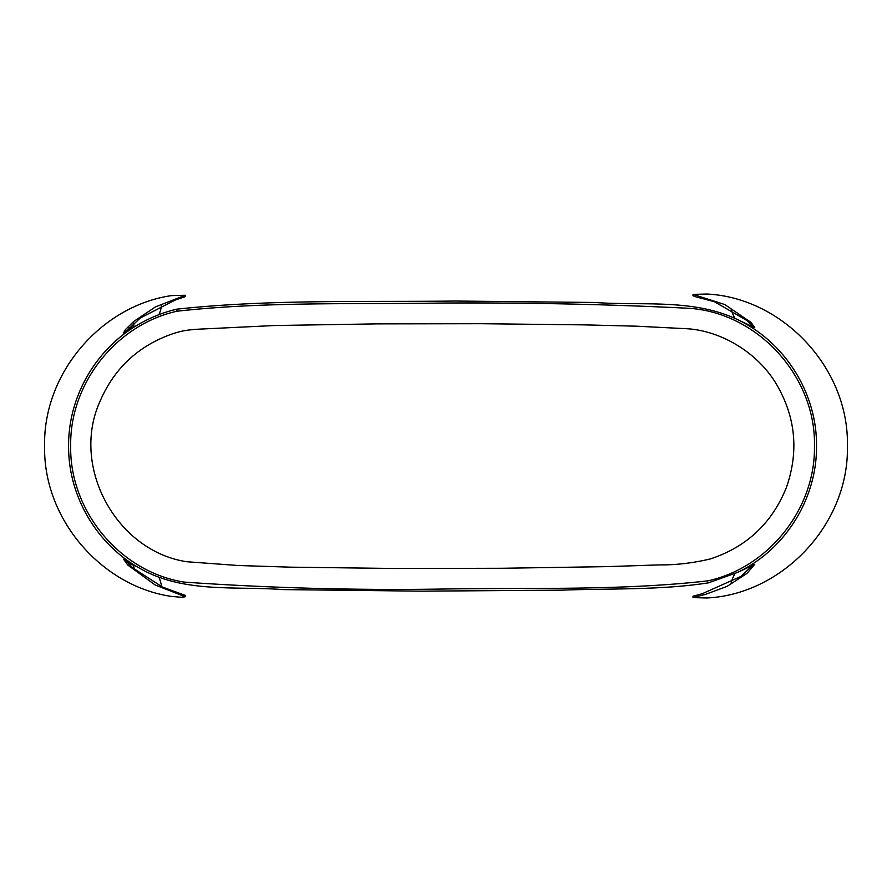 <?xml version="1.0" encoding="UTF-8"?>
<svg xmlns="http://www.w3.org/2000/svg" width="892" height="892" viewBox="0 0 892 892"><rect width="100%" height="100%" fill="white"/><g stroke="black" fill="none" stroke-linecap="round" stroke-linejoin="round"><path stroke-width="1.34" d="M133.733 323.25A3.434 3.434 0 0 1 129.084 327.587M129.006 564.368A3.434 3.434 0 0 1 133.7 568.75M185.257 295.263L155.554 306.848L133.822 321.399L125.471 329.538L123.542 332.85L140.657 323.227C96.972 347.066 68.127 395.903 68.617 446.011C68.127 496.119 96.972 544.956 140.657 568.806L123.542 559.184L127.857 565.104L155.197 585.007L185.257 596.77L181.087 597.261L171.543 596.425C102.324 586.501 43.095 519.835 44.6 446.011C43.095 372.198 102.324 305.532 171.543 295.609L185.257 295.263L185.369 296.623L175.613 299.868L140.278 318.009L124.913 332.515M183.953 582.075C119.762 571.839 69.476 510.715 70.68 446.011C69.598 383.616 116.071 324.655 177.14 311.197C263.921 301.619 351.738 304.328 439.065 303.09C522.489 302.444 605.791 304.183 688.97 308.298C758.267 312.791 815.968 376.948 814.463 446.011C815.533 508.418 769.06 567.379 707.992 580.837C618.992 590.95 528.7 587.493 439.054 589.099C353.823 590.348 268.782 587.995 183.953 582.075M687.219 328.747L636.375 326.182L584.773 324.878L480.922 323.707L377.149 323.874L274.323 325.535L195.995 329.304C186.461 330.274 183.618 330.352 173.249 333.586C138.461 345.516 113.908 368.429 99.592 402.314C70.691 467.698 116.952 551.345 186.885 561.748L238.086 565.495L290.48 567.167L396.204 568.494L501.995 568.271L606.961 566.632L659.01 564.904C675.746 565.082 692.839 563.097 710.288 558.95C746.794 546.941 772.204 523.002 786.532 487.132C799.12 450.705 795.497 415.962 775.639 382.902C756.996 352.307 720.981 330.854 687.219 328.747M140.657 568.806C184.187 593.37 235.767 586.011 283.288 589.601L422.618 591.162L561.893 590.147C610.585 588.33 659.89 590.314 708.426 582.855L737.639 572.385L754.755 564.335L746.894 573.433L727.047 586.401L705.628 594.317L693.039 597.618L692.972 596.246L702.417 593.659L740.851 576.455L753.662 564.368M693.039 597.618L706.765 597.974C782.016 594.563 849.206 524.396 847.4 446.011C849.206 367.627 782.005 297.493 706.765 294.037L693.039 294.382L724.806 304.54L751.086 322.447L754.755 327.698L737.639 319.648C692.995 298.341 642.218 305.956 594.719 302.477L455.388 301.039C362.698 302.187 269.54 299.154 176.661 309.19C164.039 312.2 152.041 316.883 140.657 323.227M753.662 327.665L747.362 320.774L714.414 301.697L696.094 296.913L692.972 295.754L693.039 294.382M124.913 559.518L132.652 567.825L162.377 587.025L185.369 595.41L185.257 596.77M737.639 319.648C785.796 342.684 817.039 393.84 816.526 446.011C817.039 498.182 785.796 549.349 737.639 572.385M158.921 314.675A34.309 34.309 0 0 0 161.575 305.376M161.575 586.657A34.309 34.309 0 0 0 158.921 577.358M731.228 309.401A34.309 34.309 0 0 0 735.03 318.399M735.03 573.623A34.309 34.309 0 0 0 731.228 582.632M176.661 309.19L177.14 311.197"/></g></svg>
